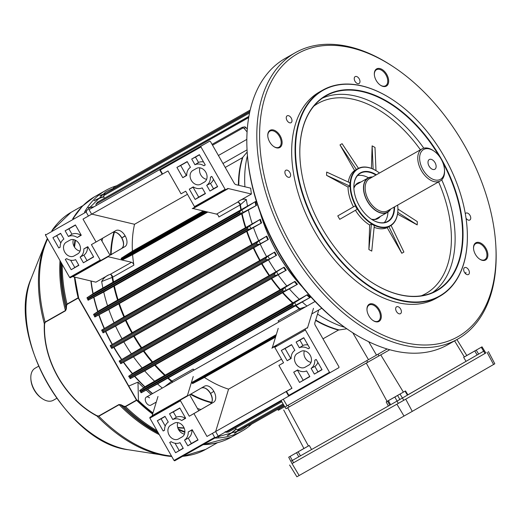 <?xml version="1.0" encoding="UTF-8"?>
<svg xmlns="http://www.w3.org/2000/svg" width="522" height="522" viewBox="0 0 522 522"><rect width="100%" height="100%" fill="white"/><g stroke="black" fill="none" stroke-linecap="round" stroke-linejoin="round"><path stroke-width="0.78" d="M429.293 159.543A5.598 3.439 60.5 0 0 429.077 166.113A5.598 3.439 60.5 0 0 434.826 169.278A5.598 3.439 60.5 0 0 434.839 169.272A5.598 3.439 60.5 0 0 435.048 162.701A5.598 3.439 60.5 0 0 429.306 159.536A5.598 3.439 60.5 0 0 429.293 159.543M372.519 176.965A19.751 12.136 60.5 0 0 368.082 177.969A19.751 12.136 60.5 0 0 368.03 177.995A19.751 12.136 60.5 0 0 367.286 201.172A19.751 12.136 60.5 0 0 387.559 212.337A19.751 12.136 60.5 0 0 387.605 212.31A19.751 12.136 60.5 0 0 390.704 209.048M440.548 179.281A17.122 10.518 60.5 0 0 444.483 169.722A17.122 10.518 60.5 0 0 433.886 151.021A17.122 10.518 60.5 0 0 423.583 149.533A17.122 10.518 60.5 0 0 422.951 169.657A17.122 10.518 60.5 0 0 440.548 179.281M433.514 150.773A18.44 11.327 60.5 0 0 433.123 150.506A18.44 11.327 60.5 0 0 422.07 148.881A18.44 11.327 60.5 0 0 422.024 148.907A18.44 11.327 60.5 0 0 421.326 170.537A18.44 11.327 60.5 0 0 440.248 180.958A18.44 11.327 60.5 0 0 440.294 180.938A18.44 11.327 60.5 0 0 444.535 170.642A18.44 11.327 60.5 0 0 444.503 170.172M149.514 397.855A4.607 2.832 60.5 0 0 146.323 397.125A4.607 2.832 60.5 0 0 145.331 400.387A4.607 2.832 60.5 0 0 147.674 404.413A4.607 2.832 60.5 0 0 150.871 405.144L156.274 402.084M151.126 394.404A117.013 71.879 -119.5 0 1 150.604 393.973A117.013 71.879 -119.5 0 1 146.271 390.195M143.654 387.774A117.013 71.879 -119.5 0 1 137.978 382.117L128.777 386.058M152.359 393.705A117.209 71.997 -119.5 0 1 151.922 393.34A117.209 71.997 -119.5 0 1 147.563 389.542M144.803 386.985A117.209 71.997 -119.5 0 1 134.669 376.44M132.327 373.726A117.209 71.997 -119.5 0 1 123.479 362.359M121.469 359.495A117.209 71.997 -119.5 0 1 113.803 347.411M112.08 344.396A117.209 71.997 -119.5 0 1 105.575 331.64M104.132 328.449A117.209 71.997 -119.5 0 1 98.841 315.034M97.692 311.634A117.209 71.997 -119.5 0 1 93.758 297.514M92.955 293.834A117.209 71.997 -119.5 0 1 90.9 280.98M152.822 413.404A136.966 84.133 -119.5 0 1 138.363 401.137L138.434 400.557A136.633 83.931 60.5 0 0 152.966 412.928M137.978 382.117L138.434 400.557M284.679 406.671L278.291 410.285L277.802 409.424L278.52 409.007M284.177 405.816L277.802 409.424M214.796 438.082A138.278 84.942 60.5 0 0 242.136 431.002A138.278 84.942 60.5 0 0 242.462 430.82A138.278 84.942 60.5 0 0 251.663 424.092M116.589 185.78A138.278 84.942 60.5 0 0 105.764 190.406A138.278 84.942 60.5 0 0 105.437 190.589A138.278 84.942 60.5 0 0 84.531 212.102M74.985 240.048A138.278 84.942 60.5 0 0 74.104 246.475M74.424 277.065A138.278 84.942 60.5 0 0 78.052 297.377A138.278 84.942 60.5 0 0 78.15 297.788A0.659 0.405 60.5 0 0 78.254 298.049L67.142 304.352L66.542 305.631L66.34 308.92L65.524 310.773L45.186 322.302L44.605 323.881C42.739 359.73 64.996 398.912 96.994 415.734L98.651 416.041L118.99 404.511L121.006 404.765L123.942 406.273L125.358 406.41L136.47 400.113L78.254 298.049M136.47 400.113A0.659 0.405 60.5 0 0 136.647 400.335L125.534 406.638L123.929 406.566L120.987 405.052L119.153 404.726L98.808 416.256L96.955 416.014C64.937 399.082 42.569 360.063 44.344 323.77L45.081 322.061L65.426 310.531L66.085 308.789L66.281 305.494L67.038 304.085L78.15 297.788M136.647 400.335A138.278 84.942 60.5 0 0 136.947 400.628A138.278 84.942 60.5 0 0 152.62 414.083M178.648 429.769A138.278 84.942 60.5 0 0 184.86 432.346M157.885 432.183A137.867 84.688 -119.5 0 1 123.929 406.566L123.942 406.273M158.512 433.286A136.725 83.983 60.5 0 1 120.987 405.052L121.006 404.765M171.738 456.469A135.792 83.416 -119.5 0 1 165.167 455.706A135.792 83.416 -119.5 0 1 96.955 416.014L96.994 415.734M31.222 278.396C5.403 334.041 67.345 443.322 128.353 449.755A109.783 67.436 60.5 0 1 47.039 382.639A109.783 67.436 60.5 0 1 31.222 278.396L45.036 243.748A135.792 83.416 -119.5 0 1 47.385 238.456L45.036 243.748A135.792 83.416 -119.5 0 0 44.344 323.77L44.605 323.881M60.8 261.972A136.725 83.983 60.5 0 0 66.085 308.789L66.34 308.92M61.439 263.095A137.867 84.688 -119.5 0 0 66.281 305.494L66.542 305.631M53.348 400.25A18.44 11.327 -119.5 0 1 53.309 400.276A18.44 11.327 -119.5 0 1 42.249 398.651A18.44 11.327 -119.5 0 1 30.837 378.515A18.44 11.327 -119.5 0 1 35.078 368.225A18.44 11.327 -119.5 0 1 35.124 368.199A18.44 11.327 -119.5 0 1 35.17 368.173M41.864 398.384A17.122 10.518 -119.5 0 1 41.486 398.136A17.122 10.518 -119.5 0 1 30.889 379.435A17.122 10.518 -119.5 0 1 30.87 378.992M308.691 365.185L305.076 367.24A7.902 6.238 60 0 1 295.752 363.469A7.902 6.238 60 0 1 297.22 353.524A7.902 6.238 60 0 1 297.246 353.511L300.861 351.463A7.902 6.238 60 0 1 310.192 355.228A7.902 6.238 60 0 1 308.724 365.172A7.902 6.238 60 0 1 308.691 365.185L308.756 365.152M316.175 359.43L322.048 369.726L314.368 374.085L311.092 368.349A11.849 9.35 -120 0 0 314.805 360.206L316.175 359.43M309.65 347.991L308.28 348.768A11.849 9.35 -120 0 0 299.367 347.789L296.098 342.054L303.778 337.695L309.65 347.991M291.576 344.611L294.845 350.347A11.849 9.35 -120 0 0 291.132 358.49L287.178 360.728L281.306 350.438L291.576 344.611M293.703 372.173L297.657 369.928A11.849 9.35 -120 0 0 306.577 370.907L309.846 376.643L299.576 382.463L293.703 372.173L297.853 370.046M291.968 388.296L286.539 391.369L288.823 395.369L329.506 372.31L305.363 329.989L274.755 347.339L283.563 362.783L278.918 365.413L291.968 388.296M174.296 423.198L170.674 425.247A7.902 6.238 -120 0 0 170.648 425.267A7.902 6.238 -120 0 0 169.18 435.204A7.902 6.238 -120 0 0 178.504 438.976L182.126 436.927A7.902 6.238 -120 0 0 182.152 436.907A7.902 6.238 -120 0 0 183.62 426.97A7.902 6.238 -120 0 0 174.296 423.198M175.588 452.737L183.274 448.385L180.005 442.649A11.849 9.35 60 0 1 171.092 441.664L169.715 442.447L175.588 452.737L183.15 448.157M164.567 430.226A11.849 9.35 60 0 1 168.28 422.089L165.004 416.354L157.318 420.712L163.19 431.002L164.567 430.226M172.795 419.525A11.849 9.35 60 0 1 181.715 420.51L185.669 418.266L179.796 407.969L169.526 413.789L172.795 419.525L176.351 417.228A12.084 9.533 60 0 1 185.186 418.239L181.715 420.51M188.24 431.948A11.849 9.35 60 0 1 184.527 440.085L187.796 445.821L198.066 440L192.194 429.704L188.24 431.948L191.939 430.082A12.084 9.533 60 0 1 188.292 438.167L184.527 440.085M318.759 309.99L314.825 322.896A2.636 1.618 -119.5 0 0 315.255 325.284L338.967 366.862L338.948 367.632L174.681 460.822L174.009 460.45L214.692 437.39L212.408 433.384L206.98 436.464L193.93 413.581L189.284 416.217L180.475 400.772L149.866 418.122L149.886 417.352L151.615 416.354A2.636 1.618 60.5 0 0 152.143 415.642L157.983 396.472M174.009 460.45L149.866 418.122M288.744 396.159L286.134 391.585L215.619 431.557L218.229 436.131M286.134 391.585L286.539 391.369M291.928 388.231L206.98 436.464M212.408 433.384L215.619 431.557M288.823 395.369L289.051 395.996M329.506 372.31L330.185 372.682M215.821 437.501L214.692 437.39M204.298 182.158A7.902 6.238 -120 0 0 204.324 182.139A7.902 6.238 -120 0 0 205.792 172.201A7.902 6.238 -120 0 0 196.468 168.43L192.846 170.479A7.902 6.238 -120 0 0 192.82 170.498A7.902 6.238 -120 0 0 191.352 180.436A7.902 6.238 -120 0 0 200.676 184.207L204.356 182.119M191.698 159.021L194.967 164.756A11.849 9.35 60 0 1 203.88 165.735L205.257 164.959L199.384 154.662L191.698 159.021L195.476 157.109L198.523 162.459A12.084 9.533 60 0 1 203.528 161.937M206.692 185.317L209.968 191.052L217.654 186.693L211.782 176.403L210.405 177.18A11.849 9.35 60 0 1 206.692 185.317L210.464 183.392L213.518 188.742L217.524 186.471M193.257 186.896L189.303 189.14L195.176 199.437L205.446 193.616L202.177 187.881A11.849 9.35 60 0 1 193.257 186.896M190.445 167.321L187.176 161.585L176.906 167.405L182.778 177.702L186.732 175.457A11.849 9.35 60 0 1 190.445 167.321M159.549 169.657L200.99 146.18L200.963 146.956L160.28 170.015L162.564 174.015L162.159 174.237L159.549 169.657L89.034 209.629L91.644 214.203L162.159 174.237M194.497 206.634L225.106 189.284L225.785 189.649L195.176 206.999L194.497 206.634L185.688 191.189L181.043 193.825L167.993 170.942L162.564 174.015M200.963 146.956L225.106 189.284M159.856 169.5L160.28 170.015M283.544 362.744L278.918 365.413M276.503 345.571L271.858 348.2A2.636 1.618 60.5 0 0 272.386 347.489L278.226 328.318M278.963 321.943A2.636 1.618 60.5 0 0 278.102 320.913L299.263 308.92A2.636 1.096 129.5 0 1 299.713 308.717A2.636 2.029 -107.8 0 1 300.502 309.735M275.538 337.134L204.422 377.439A113.92 69.974 -119.5 0 0 228.571 389.151L215.69 431.44M281.495 359.156L228.571 389.151M200.99 146.18L209.753 141.129L210.431 141.501L234.143 183.078A2.636 1.618 -119.5 0 0 235.977 184.657L250.697 188.161A117.209 71.997 60.5 0 0 251.395 194.034L238.711 201.224C241.458 199.273 243.996 198.712 246.338 199.541A117.209 71.997 60.5 0 0 247.526 206.079L255.663 201.466A117.209 71.997 60.5 0 0 256.517 205.394L248.381 210.007A117.209 71.997 60.5 0 0 252.243 223.873L260.38 219.266A117.209 71.997 60.5 0 0 261.613 222.907L253.477 227.52A117.209 71.997 60.5 0 0 258.671 240.694L266.807 236.081A117.209 71.997 -119.5 0 0 268.354 239.507L260.217 244.12A117.209 71.997 60.5 0 0 266.605 256.641L274.742 252.028A117.209 71.997 -119.5 0 0 276.588 255.271L268.452 259.884A117.209 71.997 60.5 0 0 275.981 271.747L284.118 267.133A117.209 71.997 -119.5 0 0 286.271 270.207L278.135 274.82A117.209 71.997 60.5 0 0 286.819 285.984L294.956 281.371A117.209 71.997 -119.5 0 0 297.468 284.281L289.332 288.888A117.209 71.997 60.5 0 0 299.282 299.25L307.419 294.636A117.209 71.997 60.5 0 0 310.362 297.364L157.572 383.964A117.209 71.997 60.5 0 0 162.303 388.068M194.217 369.981A113.92 69.974 -119.5 0 1 193.114 369.08A2.636 1.618 -119.5 0 1 193.982 370.111M191.763 381.752A0.659 0.405 60.5 0 0 191.75 382.515L192.096 383.122A0.659 0.405 60.5 0 0 192.762 383.494L204.422 377.439M152.143 415.642L187.398 395.656L193.238 376.486M187.398 395.656A2.636 1.618 -119.5 0 1 186.876 396.368L180.501 400.002L180.475 400.772M213.831 391.324L210.568 393.471L213.831 391.324A9.089 5.579 -119.5 0 0 204.513 386.202A9.089 5.579 -119.5 0 0 204.493 386.215L186.876 396.368M213.961 391.552A9.089 5.579 -119.5 0 1 213.628 402.234L193.93 413.581M203.286 210.96L132.392 251.147A113.92 69.974 -119.5 0 1 134.532 224.277L91.807 214.111M187.45 194.282L134.532 224.277M207.821 212.036L132.608 254.664A113.92 69.974 -119.5 0 0 133.854 265.176L112.693 277.175A2.636 1.083 -9 0 1 112.158 277.423A2.636 1.096 68.6 0 0 110.383 274.272L131.544 262.279A2.636 1.618 -119.5 0 1 133.854 265.176M87.154 297.651L94.736 292.679L113.522 281.906L247.526 206.079M218.835 217.008A2.636 1.618 60.5 0 0 216.526 214.111L237.693 202.118A2.636 2.029 -131.2 0 1 240.401 204.735A2.636 1.083 -9 0 1 239.996 205.015L218.835 217.008M225.785 189.649L227.514 188.657A2.636 1.618 -119.5 0 1 227.52 188.651A2.636 1.618 -119.5 0 1 228.388 188.559L193.127 208.546L216.526 214.111M193.127 208.546A2.636 1.618 60.5 0 0 192.266 208.63A2.636 1.618 60.5 0 0 192.253 208.643L195.13 206.98M132.392 251.147L121.3 258.201A0.659 0.405 60.5 0 0 121.28 258.971L121.626 259.578A0.659 0.405 60.5 0 0 122.292 259.949L132.608 254.664M91.644 214.203L83.005 219.109L96.055 241.993L115.754 230.639A9.089 5.579 -119.5 0 1 115.773 230.626A9.089 5.579 -119.5 0 1 125.091 235.742L125.221 235.977A9.089 5.579 -119.5 0 1 124.888 246.652L107.271 256.811A2.636 1.618 -119.5 0 1 107.278 256.804A2.636 1.618 -119.5 0 1 108.145 256.713L131.544 262.279M304.372 350.882A7.902 6.238 -120 0 0 311.034 362.366M225.223 167.445L242.456 157.677L247.167 152.039M247.415 155.726A117.209 71.997 60.5 0 0 244.916 186.785M283.289 399.252L287.113 405.809L368.48 359.691L352.774 332.762M322.981 338.83L338.452 330.061L346.81 328.795M302.225 301.977A117.209 71.997 60.5 0 0 306.956 306.081M317.526 314.029A117.209 71.997 60.5 0 0 344.657 327.287M302.382 287.054A117.209 71.997 -119.5 0 1 260.217 212.663M80.127 257.052A11.849 9.35 -120 0 0 83.84 248.916L87.794 246.671L93.666 256.968L83.396 262.788L80.127 257.052L83.892 255.134A12.084 9.533 -120 0 0 87.539 247.05L83.84 248.916M52.924 237.68L60.604 233.321L63.88 239.056A11.849 9.35 -120 0 0 60.167 247.193L58.797 247.976L52.924 237.68L60.709 233.497M88.433 216.036L86.15 212.036L45.466 235.089L69.609 277.417L100.217 260.067L91.409 244.622L96.055 241.993M69.896 240.166A7.902 6.238 60 0 1 79.22 243.937A7.902 6.238 60 0 1 77.758 253.875A7.902 6.238 60 0 1 77.726 253.894L74.111 255.943A7.902 6.238 60 0 1 64.78 252.178A7.902 6.238 60 0 1 66.248 242.234A7.902 6.238 60 0 1 66.281 242.215L69.896 240.166M66.692 258.638A11.849 9.35 -120 0 0 75.605 259.617L78.874 265.352L71.194 269.711L65.322 259.414L66.692 258.638M77.315 237.477A11.849 9.35 -120 0 0 68.395 236.499L65.126 230.763L75.396 224.936L81.269 235.233L77.315 237.477L80.786 235.213A12.084 9.533 -120 0 0 71.951 234.202L68.395 236.499M124.888 246.652L110.266 255.036A2.636 1.618 -119.5 0 1 109.255 253.868L100.89 239.207M73.4 239.585A7.902 6.238 -120 0 0 80.062 251.069M107.271 256.811L70.287 277.789L69.609 277.417M125.091 235.742L121.835 237.895A9.089 5.579 -119.5 0 1 121.495 248.576L111.519 254.325L111.604 254.658M209.753 141.129L89.034 209.629M91.148 281.038A117.209 71.997 60.5 0 0 93.177 293.684M93.986 297.403A117.209 71.997 60.5 0 0 97.914 311.484M99.076 314.923A117.209 71.997 60.5 0 0 104.354 328.305M105.809 331.529A117.209 71.997 60.5 0 0 112.295 344.246M114.037 347.3A117.209 71.997 60.5 0 0 121.685 359.351M123.714 362.242A117.209 71.997 60.5 0 0 132.536 373.582M134.904 376.323A117.209 71.997 60.5 0 0 145.012 386.841M147.798 389.425A117.209 71.997 60.5 0 0 152.587 393.575M197.427 408.452A117.209 71.997 60.5 0 0 200.898 409.535M157.572 383.964L141.358 392.688M139.798 390.417L146.493 385.849L165.174 375.109L299.282 299.25M289.332 288.888L144.679 370.881A117.209 71.997 60.5 0 0 154.629 381.236M144.679 370.881L130.422 378.567M128.83 376.108L134.03 372.584L152.091 362.216L286.819 285.984M278.135 274.82L133.488 356.807A117.209 71.997 60.5 0 0 142.167 367.971M133.488 356.807L120.954 363.612M119.329 360.95L141.716 347.724L275.981 271.747M268.452 259.884L123.805 341.871A117.209 71.997 60.5 0 0 131.329 353.733M123.805 341.871L111.891 348.35M110.318 345.59L132.334 332.625L266.605 256.641M260.217 244.12L115.571 326.106A117.209 71.997 60.5 0 0 121.952 338.628M115.571 326.106L103.265 332.782M101.797 330.028L124.432 316.658L258.671 240.694M253.477 227.52L108.824 309.507A117.209 71.997 60.5 0 0 114.018 322.681M108.824 309.507L95.05 316.887M93.745 314.27L99.454 310.473L117.574 300.085L252.243 223.873M248.381 210.007L103.728 291.994A117.209 71.997 60.5 0 0 107.591 305.866M103.728 291.994L88.309 300.15M113 282.206A114.005 70.033 -119.5 0 1 112.158 277.423L101.686 281.528A117.209 71.997 60.5 0 0 102.873 288.066M101.686 281.528C103.434 278.376 105.731 276.19 108.576 274.983L110.383 274.272A2.636 1.618 60.5 0 1 112.217 275.851A2.636 1.618 60.5 0 1 112.693 277.175A113.92 69.974 60.5 0 0 113.522 281.906M108.145 256.713L72.884 276.693L95.898 282.174L108.576 274.983M102.645 238.195A117.209 71.997 60.5 0 0 101.986 241.118M368.682 341.701L376.506 355.104L387.154 348.97L378 354.249L378.985 355.965M376.506 355.104L368.48 359.691M287.113 405.809L286.095 406.351M247.102 425.437L249.62 425.254L284.112 405.698L249.627 425.247M225.184 431.616L226.052 432.288L228.408 432.059L281.828 401.783L228.401 432.059M235.331 428.138L237.229 429.932L239.605 429.691L283.57 404.772L239.598 429.691M276.588 255.271L268.647 259.48L266.253 259.708L265.678 258.71L267.094 256.765L274.742 252.028M297.468 284.281L285.227 290.8L282.878 291.002L282.48 290.199L283.948 288.229L294.956 281.371M286.271 270.207L277.169 275.042L274.794 275.257L274.285 274.298L275.727 272.34L284.118 267.133M310.362 297.364L294.93 305.624L292.594 305.82L292.294 305.168L293.788 303.184L307.419 294.636M293.788 303.184L139.622 390.56L141.077 390.874L141.482 391.467L141.149 392.785L294.93 305.624M256.517 205.394L242.267 212.859L239.794 213.126L239.389 212.539L240.746 210.627L255.663 201.466M240.746 210.627L86.965 297.794L88.277 298.186L88.577 298.838L88.101 300.235L242.267 212.859M261.613 222.907L250.136 228.956L247.689 229.21L247.206 228.466L248.576 226.548L260.38 219.266M268.354 239.507L259.636 244.12L257.215 244.361L256.648 243.435L258.038 241.51L266.807 236.081M250.175 110.064L113.887 187.313L112.458 189.545M244.205 128.464L242.051 127.368L244.955 126.813L245.862 127.505L244.205 128.464L247.082 131.935M247.278 129.091L245.862 127.505M248.857 116.543L97.327 202.282L248.89 116.373L97.686 202.073L95.944 204.174L96.152 205.518M248.518 116.589L248.929 116.347M249.81 111.695L105.013 193.766L103.61 195.672L104.23 198.36M274.233 252.354A118.194 72.604 60.5 0 0 276.053 255.552M294.428 281.71A118.194 72.604 60.5 0 0 296.894 284.575M283.603 267.466A118.194 72.604 60.5 0 0 285.723 270.494M306.858 294.995A118.194 72.604 60.5 0 0 309.748 297.69M255.069 201.838A118.194 72.604 60.5 0 0 255.924 205.701M259.839 219.612A118.194 72.604 60.5 0 0 261.052 223.194M266.285 236.414A118.194 72.604 60.5 0 0 267.812 239.787M172.371 382.365A2.636 1.096 52.2 0 0 171.47 381.406A2.636 1.096 129.5 0 1 171.953 381.073L193.114 369.08M152.568 393.588A116.882 71.795 -119.5 0 1 147.772 389.438M144.985 386.861A116.882 71.795 -119.5 0 1 134.859 376.342M132.497 373.608A116.882 71.795 -119.5 0 1 123.662 362.268M121.639 359.384A116.882 71.795 -119.5 0 1 113.985 347.319M112.25 344.279A116.882 71.795 -119.5 0 1 105.757 331.555M104.309 328.338A116.882 71.795 -119.5 0 1 99.03 314.942M97.875 311.517A116.882 71.795 -119.5 0 1 93.953 297.416M93.151 293.703A116.882 71.795 -119.5 0 1 91.135 281.038M258.912 240.975L260.53 243.637M249.464 226.013L251.049 228.466M241.653 210.085L243.206 212.356M294.695 302.623L295.857 305.122M276.601 271.812L278.063 274.559M284.829 287.687L286.134 290.304M267.962 256.237L269.535 259.003M177.8 422.618A7.902 6.238 -120 0 0 184.462 434.102M213.628 402.234L198.745 410.762L190.367 396.067A2.636 1.618 60.5 0 1 189.877 394.639M149.886 417.352L180.501 400.002M198.745 410.762L189.284 416.217M175.046 443.25L179.137 450.434M171.164 441.716L169.715 442.447M164.56 430.115L163.19 431.002M165.102 416.53L161.096 418.801L165.22 426.03M161.096 418.801L157.318 420.712M179.894 408.145L173.304 411.884L176.351 417.228M173.304 411.884L169.526 413.789M185.186 418.239L185.538 418.044M192.292 429.88L191.939 430.082M188.292 438.167L191.346 443.511L197.936 439.778M191.346 443.511L187.796 445.821M72.884 276.693A2.636 1.618 60.5 0 0 72.173 276.719M45.466 235.089L45.492 234.319M100.217 260.067L100.896 260.439M110.266 255.036L107.278 256.804M86.15 212.036L86.626 211.005M60.16 247.082L58.797 247.976M60.82 242.998L56.696 235.768M78.75 265.13L71.194 269.711M74.737 267.401L70.646 260.224M66.764 258.684L65.322 259.414M87.539 247.05L87.892 246.847M93.536 256.746L83.396 262.788M86.946 260.485L83.892 255.134M71.951 234.202L68.904 228.851L65.126 230.763M68.904 228.851L75.494 225.112M81.138 235.011L80.786 235.213M272.386 347.489L307.641 327.509L313.481 308.332M307.641 327.509A2.636 1.618 -119.5 0 1 307.119 328.221M305.39 329.212L305.363 329.989M274.755 347.339L274.774 346.562M228.388 188.559L251.395 194.034M199.972 167.849A7.902 6.238 -120 0 0 206.634 179.333M199.482 154.838L195.476 157.109M205.205 164.874L203.88 165.735M198.523 162.459L194.967 164.756M213.472 179.372A12.084 9.533 60 0 1 210.464 183.392M211.815 176.469L210.405 177.18M213.518 188.742L209.968 191.052M193.453 187.02L193.081 187.228L198.725 197.127L205.316 193.388M198.725 197.127L195.176 199.437M193.081 187.228L189.303 189.14M187.274 161.755L180.684 165.494L186.328 175.392L186.732 175.164M186.328 175.392L182.778 177.702M180.684 165.494L176.906 167.405M321.924 369.504L314.368 374.085M317.918 371.775L314.864 366.424L311.092 368.349M314.864 366.424A12.084 9.533 -120 0 0 317.872 362.405M316.215 359.495L314.805 360.206M309.605 347.906L308.28 348.768M307.928 344.97A12.084 9.533 -120 0 0 302.923 345.492L299.367 347.789M302.923 345.492L299.869 340.142L296.098 342.054M299.869 340.142L303.882 337.871M291.126 358.196L287.178 360.728M290.728 358.425L285.084 348.526L281.306 350.438M285.084 348.526L291.674 344.788M309.716 376.421L299.576 382.463M303.125 380.16L297.481 370.261M283.948 288.229L128.66 376.245L130.082 376.577L130.572 377.328L130.219 378.652L285.227 290.8M275.727 272.34L119.166 361.08L120.562 361.426L121.13 362.353L120.758 363.69L277.169 275.042M248.576 226.548L93.575 314.401L94.9 314.792L95.298 315.588L94.847 316.971L250.136 228.956M258.038 241.51L101.633 330.158L102.978 330.537L103.486 331.49L103.069 332.86L259.636 244.12M267.094 256.765L110.155 345.721L111.525 346.079L112.1 347.078L111.701 348.435L268.647 259.48M298.44 451.634L302.74 449.188L298.44 451.634M394.267 397.32L398.567 394.873L394.267 397.32M472.364 352.343L468.064 354.79L472.364 352.343M456.913 339.548L466.785 355.528L463.653 357.348L482.021 346.823L466.766 355.489M407.891 394.808L484.442 350.745L481.995 346.843M285.019 406.984L286.004 408.706L389.797 349.733L285.984 408.674M303.908 448.476L288.692 457.207L290.839 461.285L292.313 460.456L290.832 461.285L292.066 463.64M388.335 405.986L386.182 401.901L394.86 397.033L397.059 401.085L292.313 460.456L400.583 399.082L397.059 401.092L398.319 403.415M311.549 449.501L309.311 445.475L308.417 445.977L287.694 407.76M386.182 401.901L405.477 390.939L407.897 394.867L407.519 395.089L478.635 354.099L476.24 350.158M463.653 357.348L466.016 361.309M283.707 409.998L303.921 448.502L308.417 445.977M481.245 347.274L485.016 353.485M394.86 397.033L405.477 390.939M400.583 399.082L407.434 395.134L405.046 391.193M288.718 457.187L309.311 445.475M485.819 352.976L405.744 399.173L292.046 463.601M488.377 351.541L494.804 363.788L412.263 411.375L296.881 476.788L289.612 465.017M398.664 403.206L403.48 400.452M285.691 406.605L370.392 358.601M374.913 356.024L378 354.249M287.159 115.812A3.948 2.427 60.5 0 0 287.009 120.451A3.948 2.427 60.5 0 0 291.067 122.683A3.948 2.427 60.5 0 0 291.074 122.677A3.948 2.427 60.5 0 0 291.224 118.044A3.948 2.427 60.5 0 0 287.172 115.812A3.948 2.427 60.5 0 0 287.159 115.812M464.567 267.629A3.948 2.427 60.5 0 0 464.417 272.262A3.948 2.427 60.5 0 0 468.469 274.494A3.948 2.427 60.5 0 0 468.482 274.494A3.948 2.427 60.5 0 0 468.625 269.854A3.948 2.427 60.5 0 0 464.573 267.623A3.948 2.427 60.5 0 0 464.567 267.629M355.149 76.63A3.948 2.427 60.5 0 0 354.999 81.262A3.948 2.427 60.5 0 0 359.058 83.5A3.948 2.427 60.5 0 0 359.064 83.494A3.948 2.427 60.5 0 0 359.214 78.855A3.948 2.427 60.5 0 0 355.162 76.623A3.948 2.427 60.5 0 0 355.149 76.63M285.802 170.289A3.948 2.427 60.5 0 0 285.651 174.922A3.948 2.427 60.5 0 0 289.71 177.154A3.948 2.427 60.5 0 0 289.717 177.147A3.948 2.427 60.5 0 0 289.867 172.514A3.948 2.427 60.5 0 0 285.815 170.283A3.948 2.427 60.5 0 0 285.802 170.289M396.57 306.812A3.948 2.427 60.5 0 0 396.426 311.451A3.948 2.427 60.5 0 0 400.478 313.683A3.948 2.427 60.5 0 0 400.485 313.676A3.948 2.427 60.5 0 0 400.635 309.044A3.948 2.427 60.5 0 0 396.583 306.805A3.948 2.427 60.5 0 0 396.57 306.812M466.035 218.209A3.948 2.427 60.5 0 0 469.826 220.023A3.948 2.427 60.5 0 0 469.989 215.384A3.948 2.427 60.5 0 0 465.931 213.152A3.948 2.427 60.5 0 0 465.924 213.159A3.948 2.427 60.5 0 0 465.324 213.772M386.391 86.071A9.879 6.068 -119.5 0 1 380.447 85.21A9.879 6.068 -119.5 0 1 374.333 74.424A9.879 6.068 -119.5 0 1 376.603 68.911A9.879 6.068 -119.5 0 1 386.756 74.457A9.879 6.068 -119.5 0 1 386.391 86.071M380.257 85.079A9.22 5.664 60.5 0 0 385.595 85.765A9.22 5.664 60.5 0 0 385.614 85.752A9.22 5.664 60.5 0 0 385.967 74.933A9.22 5.664 60.5 0 0 376.506 69.726A9.22 5.664 60.5 0 0 376.479 69.739A9.22 5.664 60.5 0 0 374.352 74.659M279.838 147.485A9.879 6.068 -119.5 0 1 273.887 146.63A9.879 6.068 -119.5 0 1 267.773 135.837A9.879 6.068 -119.5 0 1 270.05 130.324A9.879 6.068 -119.5 0 1 280.197 135.877A9.879 6.068 -119.5 0 1 279.838 147.485M273.698 146.493A9.22 5.664 60.5 0 0 279.035 147.178A9.22 5.664 60.5 0 0 279.407 136.353A9.22 5.664 60.5 0 0 269.946 131.139A9.22 5.664 60.5 0 0 269.92 131.153A9.22 5.664 60.5 0 0 267.793 136.072M379.031 321.395A9.879 6.068 -119.5 0 1 373.086 320.541A9.879 6.068 -119.5 0 1 366.973 309.755A9.879 6.068 -119.5 0 1 369.243 304.235A9.879 6.068 -119.5 0 1 379.396 309.787A9.879 6.068 -119.5 0 1 379.031 321.395M372.891 320.404A9.22 5.664 60.5 0 0 378.235 321.095A9.22 5.664 60.5 0 0 378.254 321.082A9.22 5.664 60.5 0 0 378.607 310.264A9.22 5.664 60.5 0 0 369.139 305.05A9.22 5.664 60.5 0 0 369.119 305.063A9.22 5.664 60.5 0 0 366.986 309.99M485.591 259.982A9.879 6.068 -119.5 0 1 479.646 259.121A9.879 6.068 -119.5 0 1 473.532 248.335A9.879 6.068 -119.5 0 1 475.803 242.821A9.879 6.068 -119.5 0 1 485.956 248.374A9.879 6.068 -119.5 0 1 485.591 259.982M479.45 258.99A9.22 5.664 60.5 0 0 484.794 259.675A9.22 5.664 60.5 0 0 485.16 248.85A9.22 5.664 60.5 0 0 475.699 243.637A9.22 5.664 60.5 0 0 475.679 243.65A9.22 5.664 60.5 0 0 473.545 248.57M379.474 173.023A32.592 20.025 60.5 0 0 377.674 171.718A32.592 20.025 60.5 0 0 358.053 168.893A32.592 20.025 60.5 0 0 356.859 207.201A32.592 20.025 60.5 0 0 390.352 225.517A32.592 20.025 60.5 0 0 397.849 207.319A32.592 20.025 60.5 0 0 397.66 205.1M397.855 207.43A32.925 20.227 -119.5 0 1 397.862 207.547A32.925 20.227 -119.5 0 1 390.293 225.928A32.925 20.227 -119.5 0 1 390.215 225.974A32.925 20.227 -119.5 0 1 356.415 207.364A32.925 20.227 -119.5 0 1 357.668 168.73A32.925 20.227 -119.5 0 1 357.74 168.691A32.925 20.227 -119.5 0 1 377.484 171.588A32.925 20.227 -119.5 0 1 377.582 171.653M394.547 206.869A27.986 17.193 -119.5 0 1 388.068 221.511A27.986 17.193 -119.5 0 1 371.22 219.083A27.986 17.193 -119.5 0 1 353.896 188.52A27.986 17.193 -119.5 0 1 360.337 172.893A27.986 17.193 -119.5 0 1 376.362 174.785M375.899 175.046A27.653 16.991 60.5 0 0 360.343 173.271A27.653 16.991 60.5 0 0 360.278 173.311A27.653 16.991 60.5 0 0 353.903 188.638M371.129 219.018A27.653 16.991 60.5 0 0 387.618 221.393A27.653 16.991 60.5 0 0 387.683 221.354A27.653 16.991 60.5 0 0 394.084 207.13M440 295.772A118.194 72.604 60.5 0 0 467.19 229.778A118.194 72.604 60.5 0 0 394.025 100.687A118.194 72.604 60.5 0 0 322.877 90.436A118.194 72.604 60.5 0 0 318.531 229.36A118.194 72.604 60.5 0 0 440 295.772M467.197 229.889A118.527 72.806 -119.5 0 1 467.203 230.006A118.527 72.806 -119.5 0 1 439.935 296.189A118.527 72.806 -119.5 0 1 439.654 296.346A118.527 72.806 -119.5 0 1 317.996 229.36A118.527 72.806 -119.5 0 1 322.485 90.273A118.527 72.806 -119.5 0 1 322.766 90.117A118.527 72.806 -119.5 0 1 393.836 100.557A118.527 72.806 -119.5 0 1 393.927 100.622M437.064 290.623A112.269 68.963 -119.5 0 1 369.478 280.882A112.269 68.963 -119.5 0 1 299.98 158.27A112.269 68.963 -119.5 0 1 325.813 95.585A112.269 68.963 -119.5 0 1 441.188 158.662A112.269 68.963 -119.5 0 1 437.064 290.623M439.191 156.15A111.943 68.76 60.5 0 0 326.015 95.846A111.943 68.76 60.5 0 0 325.748 95.996A111.943 68.76 60.5 0 0 299.987 158.388M369.38 280.816A111.943 68.76 60.5 0 0 436.405 290.617A111.943 68.76 60.5 0 0 436.673 290.467A111.943 68.76 60.5 0 0 442.813 162.538M285.736 58.125A164.619 101.124 60.5 0 0 285.345 58.34A164.619 101.124 60.5 0 0 284.96 58.568A164.619 101.124 60.5 0 0 247.082 150.48A164.619 101.124 60.5 0 0 348.983 330.269A164.619 101.124 60.5 0 0 447.693 344.774A164.619 101.124 60.5 0 0 448.078 344.553M458.401 336.429A162.642 99.911 60.5 0 0 495.822 245.614A162.642 99.911 60.5 0 0 395.141 67.984A162.642 99.911 60.5 0 0 297.233 53.877A162.642 99.911 60.5 0 0 291.256 245.046A162.642 99.911 60.5 0 0 458.401 336.429M495.861 246.306A164.619 101.124 -119.5 0 1 495.9 246.997A164.619 101.124 -119.5 0 1 458.022 338.915A164.619 101.124 -119.5 0 1 457.637 339.137A164.619 101.124 -119.5 0 1 288.666 246.103A164.619 101.124 -119.5 0 1 294.904 52.931A164.619 101.124 -119.5 0 1 295.289 52.709A164.619 101.124 -119.5 0 1 393.999 67.214A164.619 101.124 -119.5 0 1 394.573 67.599M380.362 216.415A20.41 12.541 -119.5 0 1 377.987 218.522A20.41 12.541 -119.5 0 1 371.677 219.377M353.877 187.979A20.41 12.541 -119.5 0 1 357.759 183.059A20.41 12.541 -119.5 0 1 360.885 182.047M359.841 182.635A20.084 12.339 60.5 0 0 357.746 183.444A20.084 12.339 60.5 0 0 357.701 183.47A20.084 12.339 60.5 0 0 353.89 188.279M371.423 219.214A20.084 12.339 60.5 0 0 377.55 218.392A20.084 12.339 60.5 0 0 377.602 218.366A20.084 12.339 60.5 0 0 379.324 217.008M319.653 91.879A118.527 72.806 60.5 0 0 319.373 92.035A118.527 72.806 60.5 0 0 319.092 92.198A118.527 72.806 60.5 0 0 314.609 231.285A118.527 72.806 60.5 0 0 436.262 298.271A118.527 72.806 60.5 0 0 436.542 298.108M357.557 168.795L354.608 170.544A32.925 20.227 60.5 0 0 348.318 182.054M260.641 213.818A117.868 72.401 60.5 0 0 301.612 286.102M348.409 329.878A162.642 99.911 -119.5 0 1 347.841 329.493A162.642 99.911 -119.5 0 1 247.16 151.863A162.642 99.911 -119.5 0 1 247.121 151.178M373.119 169.102L372.127 145.86L371.423 168.384M372.127 145.86L374.998 147.432L375.99 170.635M397.914 209.068L417.319 221.622L417.215 224.904L397.542 214.15M391.063 225.445L403.897 252.054L401.796 253.268L387.174 227.638A32.925 20.227 60.5 0 1 374.124 227.285M369.654 225.015L371.423 224.01L374.294 225.576L371.755 251.108L368.884 249.536L369.654 225.015A32.925 20.227 60.5 0 1 355.436 210.294M353.472 206.849L355.247 205.844L357.205 209.276L339.724 219.331L337.767 215.899L353.472 206.849A32.925 20.227 60.5 0 1 348.011 187.065L326.57 175.346L326.668 172.064L349.884 182.778L349.779 186.067L348.011 187.065M356.382 169.539L339.992 144.914L354.608 170.544M339.992 144.914L342.093 143.7L358.47 168.306M390.215 225.974L387.174 227.638M384.27 222.6A27.653 16.991 60.5 0 0 387.957 212.095M368.493 177.748A27.653 16.991 60.5 0 0 357.583 175.516M356.67 184.181A20.084 12.339 -119.5 0 1 357.583 183.914M377.067 218.287A20.084 12.339 -119.5 0 1 376.369 218.933M302.003 286.591A117.541 72.199 -119.5 0 1 260.426 213.23M397.784 212.33L417.215 224.904M388.949 226.633L401.796 253.268M371.423 224.01L368.884 249.536M355.247 205.844L337.767 215.899M349.779 186.067L326.57 175.346M465.585 273.743A3.295 2.023 60.5 0 0 465.905 272.321M372.108 177.199A19.49 11.973 60.5 0 0 368.16 178.224A19.49 11.973 60.5 0 0 367.449 201.133A19.49 11.973 60.5 0 0 387.474 212.082A19.49 11.973 60.5 0 0 390.286 209.276M369.498 178.681A18.44 11.327 60.5 0 0 369.452 178.7A18.44 11.327 60.5 0 0 369.406 178.726A18.44 11.327 60.5 0 0 368.708 200.363A18.44 11.327 60.5 0 0 387.637 210.784A18.44 11.327 60.5 0 0 387.676 210.757M177.663 427.387A113.933 69.987 60.5 0 0 184.09 427.89M137.821 401.026L138.415 400.687M279.622 409.535L279.133 408.68M88.446 207.554A134.989 82.92 -119.5 0 1 93.777 206.862M220.232 434.996A134.989 82.92 -119.5 0 1 218.522 437.058M218.281 437.077A134.904 82.867 60.5 0 0 219.821 435.224M93.386 207.084A134.904 82.867 60.5 0 0 88.303 207.749M227.253 435.635A134.989 82.92 60.5 0 0 236.055 428.934M103.774 196.872A134.989 82.92 60.5 0 0 94.149 200.794M94.508 200.428A135.126 83.005 -119.5 0 1 103.708 196.637M236.225 429.117A135.126 83.005 -119.5 0 1 227.755 435.511M100.492 195.306A136.966 84.133 -119.5 0 1 105.503 193.486M239.011 429.952A136.966 84.133 -119.5 0 1 235.22 433.012M234.469 433.319A136.823 84.049 60.5 0 0 238.521 430.082M104.674 193.995A136.823 84.049 60.5 0 0 99.846 195.796M216.343 437.201L240.583 430.369A136.966 84.133 60.5 0 0 240.91 430.187A136.966 84.133 60.5 0 0 247.565 425.626M112.582 188.729A136.966 84.133 60.5 0 0 105.509 192.063A136.966 84.133 60.5 0 0 105.196 192.24M78.476 298.434L78.476 298.44A2.636 1.618 60.5 0 1 78.052 297.377A1.318 0.444 -13.4 0 1 78.43 297.579A1.318 0.444 -13.4 0 1 78.222 297.912M71.618 212.03A136.307 83.729 60.5 0 0 71.292 212.213A136.307 83.729 60.5 0 0 70.972 212.395A136.307 83.729 60.5 0 0 52.331 230.378M47.639 238.9A136.307 83.729 60.5 0 0 45.081 322.061A0.659 0.405 60.5 0 0 45.186 322.302M51.906 230.62A135.792 83.416 -119.5 0 1 57.244 223.821M94.978 196.52A138.278 84.942 60.5 0 0 94.652 196.703A138.278 84.942 60.5 0 0 94.325 196.892A138.278 84.942 60.5 0 0 73.419 218.405M62.301 264.602A138.278 84.942 60.5 0 0 67.038 304.085A0.659 0.405 60.5 0 0 67.142 304.352M94.312 196.898L82.346 206.19L72.852 218.725A137.867 84.688 -119.5 0 1 81.752 206.96M65.524 310.773A0.659 0.405 60.5 0 1 65.426 310.531A136.307 83.729 -119.5 0 1 60.017 260.608M72.689 218.816A136.307 83.729 -119.5 0 1 73.687 217.328M125.358 406.41A0.659 0.405 -119.5 0 0 125.534 406.638A138.278 84.942 60.5 0 0 157.037 430.696M203.684 444.385A138.278 84.942 60.5 0 0 231.024 437.305A138.278 84.942 60.5 0 0 231.35 437.116M215.593 443.1A137.867 84.688 -119.5 0 1 203.175 444.672M98.651 416.041A0.659 0.405 -119.5 0 0 98.808 416.256A136.307 83.729 60.5 0 0 171.497 456.045M182.876 456.176A136.307 83.729 60.5 0 0 205.714 449.377A136.307 83.729 60.5 0 0 206.04 449.194M159.282 434.637A136.307 83.729 -119.5 0 1 119.153 404.726A0.659 0.405 -119.5 0 1 118.99 404.511M136.249 399.721L136.249 399.728A2.636 1.618 60.5 0 0 136.947 400.628A1.318 0.45 134 0 0 136.96 400.198A1.318 0.45 134 0 0 136.568 400.204M188.54 455.471A135.792 83.416 -119.5 0 1 182.55 456.358M300.124 309.951A2.636 1.618 -119.5 0 0 299.263 308.92A113.92 69.974 -119.5 0 1 295.615 305.807M168.312 377.967A113.92 69.974 60.5 0 0 171.953 381.073A2.636 1.618 60.5 0 1 172.821 382.104M240.825 209.746A113.92 69.974 -119.5 0 1 239.996 205.015A2.636 1.618 -119.5 0 0 239.52 203.697A2.636 1.618 -119.5 0 0 237.693 202.118L238.711 201.224M238.397 185.232A113.92 69.974 -119.5 0 1 242.456 157.677M114.448 232.12A113.92 69.974 60.5 0 0 111.134 254.547M242.874 157.318A114.005 70.033 60.5 0 0 238.802 185.33M338.452 330.061A113.92 69.974 -119.5 0 1 315.588 320.391M296.033 305.572A114.005 70.033 60.5 0 0 299.713 308.717L305.657 306.812M315.706 319.999A114.005 70.033 60.5 0 0 338.974 329.884M123.597 243.617A9.416 5.781 60.5 0 0 121.783 237.921L121.652 237.693A9.416 5.781 60.5 0 0 117.737 233.288M110.599 254.847A114.005 70.033 -119.5 0 1 113.979 232.114M190.922 394.038A113.92 69.974 60.5 0 0 211.756 402.371M211.554 402.782A114.005 70.033 -119.5 0 1 190.386 394.345M283.629 404.876L247.226 425.508M281.345 400.955L226.052 432.288M283.087 403.943L237.229 429.932M292.594 305.82L141.482 391.467M292.294 305.168L141.077 390.874M239.389 212.539L88.277 298.186M239.794 213.126L88.577 298.838M249.888 111.343L112.458 189.232M243.337 127.753L212.545 145.207M212.062 144.366L242.051 127.368M248.674 117.607L95.944 204.174M249.542 112.961L103.61 195.672M246.338 199.541L240.401 204.735A114.005 70.033 60.5 0 0 241.242 209.518M164.443 386.854L171.47 381.406A114.005 70.033 -119.5 0 1 167.79 378.261M131.818 332.919A114.005 70.033 -119.5 0 1 125.534 320.547M259.643 260.465A113.92 69.974 -119.5 0 1 253.353 248.1M126.05 320.254A113.92 69.974 60.5 0 0 132.334 332.625M253.77 247.859A114.005 70.033 60.5 0 0 260.06 260.23M117.574 300.085A114.005 70.033 -119.5 0 1 113.861 286.363M114.383 286.069A113.92 69.974 60.5 0 0 118.089 299.791M245.399 227.638A113.92 69.974 -119.5 0 1 241.693 213.916M242.104 213.674A114.005 70.033 60.5 0 0 245.816 227.403M141.201 348.017A114.005 70.033 -119.5 0 1 133.756 336.312M134.271 336.024A113.92 69.974 60.5 0 0 141.716 347.724M269.019 275.564A113.92 69.974 -119.5 0 1 261.581 263.864M261.998 263.623A114.005 70.033 60.5 0 0 269.443 275.329M152.091 362.216A114.005 70.033 -119.5 0 1 143.472 351.234M279.909 289.762A113.92 69.974 -119.5 0 1 271.296 278.787M143.994 350.941A113.92 69.974 60.5 0 0 152.607 361.922M271.714 278.546A114.005 70.033 60.5 0 0 280.334 289.527M123.916 316.952A114.005 70.033 -119.5 0 1 118.846 303.928M119.362 303.634A113.92 69.974 60.5 0 0 124.432 316.658M251.741 244.498A113.92 69.974 -119.5 0 1 246.671 231.481M247.082 231.239A114.005 70.033 60.5 0 0 252.159 244.263M164.652 375.409A114.005 70.033 -119.5 0 1 154.747 365.256M155.262 364.963A113.92 69.974 60.5 0 0 165.174 375.109M292.477 302.956A113.92 69.974 -119.5 0 1 282.572 292.809M282.989 292.568A114.005 70.033 60.5 0 0 292.894 302.721M182.23 399.004L151.615 416.354M212.337 399.193A9.416 5.781 60.5 0 0 210.523 393.503L210.392 393.268A9.416 5.781 60.5 0 0 206.477 388.864M201.499 387.944A9.089 5.579 -119.5 0 1 210.438 393.242L210.333 393.307C207.234 388.655 204.161 386.926 201.127 388.127M210.568 393.471A9.089 5.579 -119.5 0 1 210.235 404.152L210.235 404.152C212.819 402.129 212.898 398.593 210.464 393.536L210.568 393.471M182.609 436.614L178.504 438.976M121.783 237.921L125.221 235.977M112.759 232.368A9.089 5.579 -119.5 0 1 121.704 237.667L121.652 237.693M78.209 253.581L74.111 255.943M204.781 181.839L200.676 184.207M309.181 364.871L305.076 367.24M121.495 248.576L121.495 248.576C124.079 246.554 124.158 243.011 121.724 237.96L121.593 237.725C118.494 233.08 115.421 231.35 112.387 232.551M112.1 347.078L266.253 259.708M265.678 258.71L111.525 346.079M130.572 377.328L282.878 291.002M282.48 290.199L130.082 376.577M121.13 362.353L274.794 275.257M274.285 274.298L120.562 361.426M95.298 315.588L247.689 229.21M247.206 228.466L94.9 314.792M103.486 331.49L257.215 244.361M256.648 243.435L102.978 330.537M204.246 211.188L121.3 258.201M205.192 211.417L121.28 258.971M206.183 211.651L121.626 259.578M207.123 211.873L122.292 259.949M276.314 334.589L191.75 382.515M276.021 335.555L192.096 383.122M275.74 336.462L192.762 383.494M387.07 401.398L366.346 363.181M464.352 356.95L454.584 340.866M403.362 392.094L380.792 354.934M400.041 394.077L403.8 400.289M290.115 456.404L293.579 462.786M474.811 350.98L477.115 354.973M387.598 401.15L389.738 405.235M388.407 400.694L390.606 404.746M397.588 395.48L399.891 399.48M298.153 451.843L300.457 455.837M296.568 452.744L298.767 456.802M404.021 416.08L396.916 404.211M412.263 411.375L405.744 399.173M299.158 475.516L292.046 463.653M493.577 364.506L487.052 352.311M366.77 360.663L367.749 362.379M288.118 405.242L289.097 406.958M420.432 149.807A109.307 67.149 60.5 0 0 317.787 103.539A109.307 67.149 60.5 0 0 313.846 106.116M421.345 295.778A109.307 67.149 60.5 0 0 426.102 293.429A109.307 67.149 60.5 0 0 438.611 181.891M322.387 98.149A111.943 68.76 -119.5 0 1 423.812 148.183M441.749 179.822A111.943 68.76 -119.5 0 1 432.568 292.542M355.971 184.827L368.082 177.969M433.886 151.021L433.123 150.506M444.483 169.722L444.535 170.642M369.452 178.7L422.07 148.881M387.637 210.784L440.248 180.958M375.455 219.201L387.559 212.337M177.813 427.896L184.22 428.203M105.509 192.063L85.934 211.306M75.468 240.277L74.509 247.154M74.796 277.149L78.718 298.297L136.49 399.584L152.731 413.718M70.953 212.408L51.822 230.672M94.652 196.703L105.764 190.406M203.149 444.685L231.024 437.305L242.136 431.002M71.292 212.213L82.894 205.635M182.413 456.437L205.714 449.377L217.315 442.8M128.353 449.755L171.745 456.482M184.892 431.805L178.289 429.084M38.53 366.268L35.124 368.199M56.709 398.351L53.309 400.276M41.486 398.136L42.249 398.651M30.889 379.435L30.837 378.515M200.004 410.051L210.235 404.152M284.895 407.049L281.077 400.504M86.965 297.788L88.101 300.241M93.569 314.401L94.847 316.971M101.627 330.158L103.069 332.86M139.622 390.56L141.149 392.785M128.66 376.245L130.219 378.652M119.16 361.08L120.758 363.697M110.155 345.721L111.701 348.435M482.021 346.823L485.838 353.009M405.496 390.932L407.917 394.854M288.692 457.207L290.832 461.285M395.141 67.984L393.999 67.214M495.822 245.614L495.9 246.997M319.373 92.035L322.766 90.117M285.345 58.34L295.289 52.709M447.693 344.774L457.637 339.137M436.262 298.271L439.654 296.346M347.841 329.493L348.983 330.269M247.16 151.863L247.082 150.48M247.05 149.853L222.972 163.497M246.828 139.387L218.405 155.491M315.066 301.481L146.323 397.125M321.806 308.261L311.771 313.944"/></g></svg>

